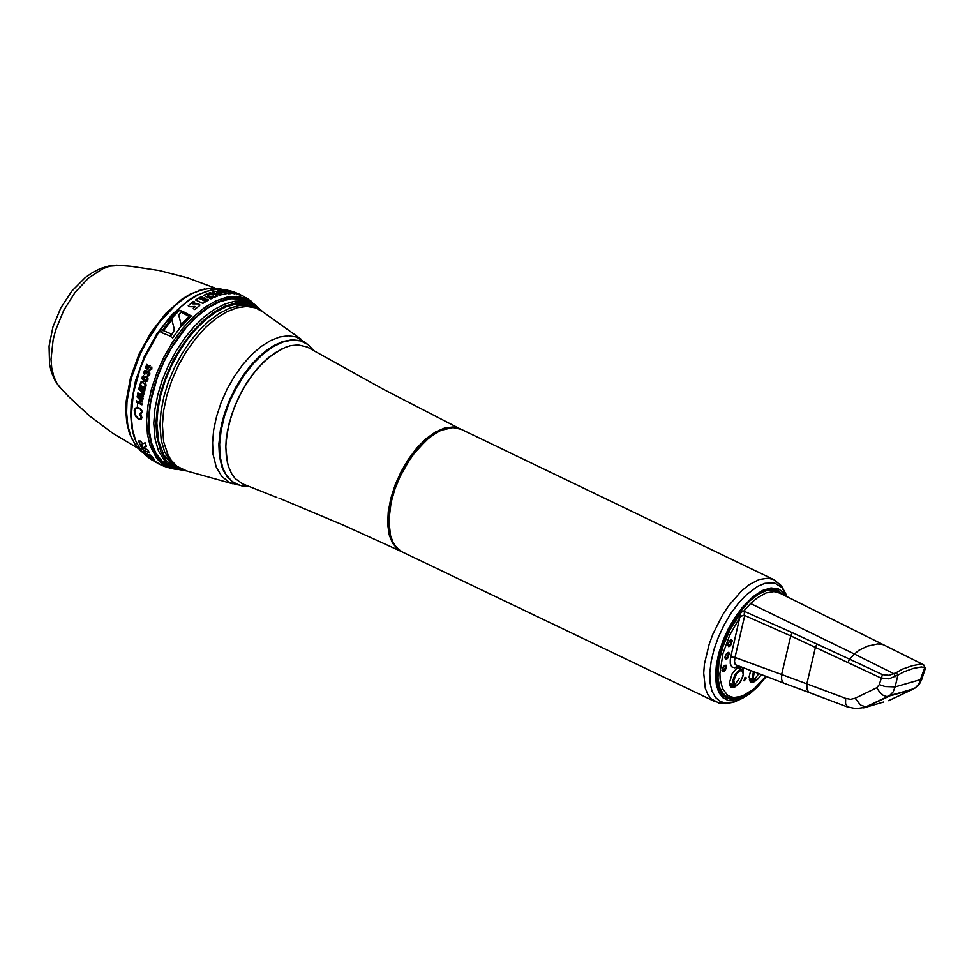 <?xml version="1.0" encoding="UTF-8"?>
<svg xmlns="http://www.w3.org/2000/svg" width="974" height="974" viewBox="0 0 974 974"><rect width="100%" height="100%" fill="white"/><g stroke="black" fill="none" stroke-linecap="round" stroke-linejoin="round"><path stroke-width="1.46" d="M276.811 497.434L242.465 483.786L235.233 478.587L231.739 473.912L228.269 466.047L226.285 456.562L225.81 446.737L226.272 439.067L229.243 422.813L234.758 406.121L242.526 389.941L252.083 375.185L262.907 362.705L274.364 353.172L285.345 347.316L290.654 345.673L298.202 344.881L307.175 346.963L383.257 389.235L460.252 428.937M227.405 462.894L225.773 446.603L227.38 430.946L231.654 414.388L238.326 397.879L247.031 382.332L257.27 368.647L268.459 357.592L282.192 348.668M401.458 551.528L397.733 549.239L392.571 543.151L389.174 534.592L387.713 523.927L388.249 511.667L390.769 498.384L395.164 484.699L401.227 471.27L408.678 458.717L417.14 447.65L426.235 438.58L435.512 431.945L444.558 428.024L452.922 427.014L460.239 428.925M398.975 549.872L392.96 543.285L389.6 535.103L388.029 524.925L388.346 513.201L390.537 500.441L394.519 487.219L400.095 474.119L407.022 461.737L415.009 450.621L423.678 441.259L432.639 434.063L441.514 429.351L449.891 427.306L457.427 428.036M388.845 521.431L390.951 502.499L394.762 489.009L400.314 475.58L407.315 462.845L415.448 451.425L428.901 437.935M401.434 551.515L343.518 525.205L278.929 498.104M785.75 596.137L782.585 591.839L778.543 589.051L771.079 587.931L762.374 590.524L752.999 596.672L742.042 607.8L734.737 617.833L728.235 629.094L722.842 641.062L718.812 653.189L716.328 664.913L715.5 675.676L716.353 685.002L718.861 692.465L722.891 697.725L728.248 700.574L734.688 700.866L741.92 698.614L749.615 693.938L757.699 686.755L766.197 676.65M436.863 432.419L427.026 439.457L418.138 448.381L410.139 458.778L399.924 476.761L394.726 489.569L391.073 502.426L388.821 520.591L389.539 531.098M715.233 701.718L402.372 551.99L397.295 548.374L393.289 542.908L390.513 535.761L388.857 520.749L391.11 502.535L394.774 489.642L399.985 476.785L406.535 464.513L414.145 453.348L426.831 439.676L433.503 434.514L441.125 430.264L453.007 427.537L461.201 429.351L773.782 579.64L768.023 578.154L759.087 579.542L749.237 584.704L741.604 590.889L728.759 605.584L722.866 614.436L712.931 633.964L709.157 644.131L704.47 663.903L703.691 672.985L705.334 688.362L707.708 694.255L711.032 698.748L718.642 702.997L725.995 703.764L734.274 702.071M783.79 683.103L735.26 664.645L734.469 661.638L734.98 657.474L781.635 674.532L781.574 679.596L783.498 682.957L809.199 692.538L806.922 689.604L806.801 683.845L781.635 674.532L790.73 635.852L744.611 615.422L741.64 615.97L739.668 617.747L740.118 613.583L742.2 611.635L744.55 611.453L744.16 615.361M744.733 615.471L734.98 657.474L730.683 656.951L730.196 659.775L730.256 663.477L731.766 666.8L734.627 667.774L738.767 666.593M890.796 699.697L888.568 700.696M863.488 707.891L866.726 706.674M925.13 668.858L921.733 679.28L895.143 686.853L893.097 691.893L889.627 695.521L864.924 707.416L856.049 708.755L847.55 706.941L845.566 703.52L845.615 698.419L850.509 699.283L855.111 698.188L860.529 705.054L865.776 706.881L890.954 695.168L911.847 689.592M743.6 611.234L750.637 603.466L854.393 653.98L849.596 659.203L882.383 674.665L879.218 684.552L885.159 686.524L895.143 686.853L897.858 675.128L888.885 678.841L880.776 677.88L790.73 635.852L792.227 632.576L744.55 611.453M743.32 672.985L742.931 668.127M738.049 666.934L732.168 673.509L729.429 682.847L730.013 685.988L731.985 687.668L734.615 687.181L737.561 684.88M750.589 670.928L749.152 676.784L750.248 681.52L753.34 682.238L757.175 679.596M848.001 662.43L849.596 659.203L792.227 632.576M744.294 695.363L734.092 698.358L729.623 697.822L725.642 695.862L722.306 692.392L719.847 687.547L717.948 678.014L718.934 662.04L722.684 647.26L730.159 629.594L740.118 613.583M765.71 676.467L754.229 688.788L742.054 696.288L733.933 697.53L730.39 696.702L727.274 694.937L722.574 688.679L720.188 679.207L719.932 673.46L722.939 653.542L729.782 634.999L739.668 617.747M750.637 603.466L757.358 597.78L766.075 592.959L774.001 591.559L779.541 592.996M746.108 678.768L744.026 680.765L744.818 677.721L745.95 677.32L746.108 678.768M925.3 668.59L924.74 667.677L918.884 684.016L915.694 687.522L911.53 689.836M921.952 679.085L919.432 683.955L915.317 687.936L889.712 700.184M889.104 696.057L886.657 696.507L883.126 695.266L879.607 692.161L876.77 687.766L855.111 698.188M925.251 668.298L923.851 664.974L924.74 667.677L921.355 666.91L913.405 668.468L903.884 671.756L897.858 675.128L896.226 672.62L889.152 675.359L882.383 674.665M739.936 669.126L738.572 667.823L736.368 668.103M729.441 682.457L730.585 684.357L732.448 684.612M749.14 677.21L750.26 679.061L752.111 679.304M896.226 672.62L902.46 669.15L912.248 665.778L920.381 664.195L923.851 664.974M729.222 641.245L728.004 643.802L730.269 640.161L731.437 639.723L732.326 640.612L730.549 645.762L728.856 646.76L727.809 645.287L729.27 645.397L730.841 643.266L731.243 641.026L730.269 640.174M723.414 666.459L722.197 668.98M726.324 653.871L725.094 656.403L727.359 652.775L728.528 652.337L729.416 653.225L727.639 658.363L725.947 659.361L724.899 657.888L726.105 658.156L727.761 656.245L728.357 653.822L727.359 652.775M725.301 667.689L725.35 665.912L724.461 665.376L726.263 665.291L726.385 667.884L724.729 670.952L722.416 671.707L721.99 670.477L723.706 670.392L725.301 667.689M721.99 670.477L724.461 665.376M724.899 657.888L725.094 656.403M727.809 645.287L728.004 643.79M863.828 707.794L883.649 701.998M890.869 695.217L889.14 696.045M911.177 690.018L911.761 689.336M255.943 305.312L245.996 298.409L236.755 296.364L226.479 297.265L215.522 301.136L204.272 307.821L193.095 317.134L182.406 328.737L172.556 342.239L163.924 357.166L156.802 372.993L151.433 389.162L148.011 405.111L146.648 420.269L147.391 434.112L150.081 445.824L156.51 458.206L160.832 462.796L165.811 466.254L171.363 468.518L177.158 469.553M226.93 289.996L216.898 289.181L206.439 291.323L198.051 294.891L189.54 300.053L181.054 306.725L164.886 324.013L157.52 334.289L144.968 357.105L140.037 369.183L133.353 393.472L131.307 416.312L132.549 429.619L135.776 441.015L140.865 450.219L147.062 456.502M152.492 460.178L160.199 464.294L148.949 457.719L152.029 460.142M144.14 447.261L144.797 448.71L147.756 449.842L149.387 452.861L147.768 449.793L144.809 448.661L144.14 447.261L146.344 446.506L145.065 442.768L142.703 443.803L140.463 441.1L138.698 441.027M145.077 452.569L143.677 451.753L146.989 455.15L148.401 455.929L146.49 453.409L151.25 457.196M148.34 455.844L147.001 455.102M146.49 453.409L150.568 456.964L149.387 454.736L150.873 455.272L154.635 459.862L150.873 455.272M149.387 454.736L150.885 455.223M157.581 463.332L164.119 466.278L157.581 463.332M137.407 395.541L143.093 398.305L137.407 395.541L137.151 396.942L141.084 401.13M143.093 398.305L142.886 399.267L143.068 398.305M138.101 396.954L142.557 401.13L138.052 396.929L142.886 399.267M142.411 402.079L142.581 401.13L142.435 402.079L137.285 401.58L142.131 403.93L141.997 404.867L136.336 402.104L136.543 400.691M137.334 401.592L142.155 403.918L141.997 404.867M134.765 410.066L135.228 415.009L138.527 418.747L135.179 414.961L135.009 409.47M140.536 419.21L138.527 418.747M136.993 407.984L139.976 408.861L141.827 411.6L139.806 414.242L141.364 418.552L138.503 418.747M136.603 408.069L135.325 408.946L136.579 408.069M134.741 410.066L134.984 409.47M140.938 413.877L142.241 411.978L140.195 414.364L141.851 417.225L141.035 419.551L138.442 419.137L135.678 416.507L134.205 410.845L135.447 408.167L138.004 407.558L136.871 407.522M141.887 410.468L139.038 407.863L141.863 410.468M142.241 411.978L142.131 411.223L142.216 411.99M140.682 413.913L141.912 417.822M141.936 417.822L140.706 419.66M149.996 370.668L149.253 370.57L149.521 369.633L150.836 369.268L151.25 367.904L149.57 366.528M149.521 369.633L150.203 369.67M148.401 368.72L149.253 366.601M148.377 368.72L149.229 366.601M148.085 369.901L145.528 367.77L146.891 364.386L147.585 364.726L146.891 364.386M147.585 364.726L146.514 367.381L147.561 364.726M147.78 368.416L146.514 367.381M149.436 365.603L150.252 365.615L148.389 366.224L147.78 368.452L146.49 367.381M151.798 369.097L151.81 366.942M151.774 369.097L151.786 366.954M147.999 376.11L147.476 375.16L148.803 374.698L149.156 373.383L147.756 372.165M147.524 375.087L148.206 375.1M146.757 373.383L147.488 372.275M146.733 373.383L147.464 372.275M146.672 373.736L145.382 371.35M144.761 371.703L144.432 372.579L144.736 371.703M144.493 373.018L145.016 373.773L144.469 373.018M144.651 374.613L145.029 373.76L144.335 374.357L143.775 372.36L144.797 370.631L146.076 370.534L145.26 370.437M146.782 371.544L146.076 370.534M146.757 371.557L146.051 370.546M146.806 372.08L148.718 371.374M147.999 371.228L148.742 371.362M149.862 374.053L149.619 372.214M149.838 374.065L149.594 372.214M149.716 374.564L149.278 375.355L149.692 374.564M148.718 375.867L149.302 375.343M148.693 375.879L149.278 375.355M145.93 380.554L147.293 378.789L145.893 377.62M145.114 380.03L145.613 380.469L145.089 380.043M142.728 377.437L142.91 378.837L144.091 378.728L144.371 377.291L143.555 376.597M142.703 377.437L143.458 379.105M143.397 375.684L142.277 376.707L142.021 378.813L143.19 380.018L144.286 379.422M143.616 379.982L144.286 379.397L145.698 381.479L147.171 381.09M144.943 377.376L146.843 376.841L145.796 376.719M147.184 377.048L148.036 378.947L147.159 377.048M147.89 379.921L147.439 380.785L147.865 379.921M146.477 381.467L147.159 381.09M144.761 387.603L140.353 385.448L141.06 383.172L140.378 385.448L144.761 387.603L145.163 384.194L142.058 382.38M145.199 388.869L146.039 385.57L145.175 388.869L139.513 386.106L140.987 381.918L143.848 381.735L141.997 381.394M145.236 382.77L145.857 383.805L145.211 382.77M146.015 384.231L146.015 385.57L145.99 384.243M139.136 387.567L144.834 390.318L139.136 387.567L138.795 388.979L142.606 393.192M144.834 390.318L144.59 391.292L144.809 390.318M139.781 388.991L144.128 393.179L139.732 388.955L144.566 391.292M143.933 394.141L144.152 393.179L143.933 394.141L138.673 393.679L143.519 396.016L143.324 396.966L137.663 394.202L137.955 392.778M138.722 393.679L143.543 396.004L143.324 396.966M150.349 458.571L148.937 457.756M150.337 458.608L152.48 460.215M160.199 464.294L154.099 461.433M143.482 448.235L142.094 447.516L143.519 448.308L141.376 444.655L142.094 447.516L140.926 444.631M142.703 443.803L140.146 440.942L138.661 441.246L142.18 449.379L149.375 452.91M142.679 443.864L145.041 442.829L146.331 446.555M145.077 452.618L146.989 455.15M143.677 451.753L147.451 456.343L154.635 459.862M157.581 463.368L164.119 466.278M164.557 466.412L167.175 467.325M251.669 302.999L247.786 300.771L239.446 298.397L230.144 298.592L220.161 301.356L209.812 306.627L199.402 314.249L189.248 324.001L179.679 335.58L170.986 348.655L163.437 362.791L157.277 377.571L152.675 392.522L149.801 407.193L148.718 421.121L149.46 433.893L152.394 446.287L157.447 456.282L164.411 463.527L172.69 467.666M167.954 465.755L171.558 467.118M250.537 302.464L247.213 300.516M175.283 468.871L166.992 465.864L162.147 462.407L157.958 457.853L151.713 445.678L149.095 434.197L148.365 420.524L149.692 405.574L153.052 389.844L158.324 373.882L165.337 358.249L173.822 343.493L183.514 330.125L194.045 318.608L205.064 309.342L216.179 302.634L227.003 298.701L237.181 297.679L246.361 299.566L254.238 304.278M211.273 289.996L196.858 295.11L188.42 300.223L171.826 314.785L156.704 334.131L144.274 356.74L135.532 380.785L131.161 404.368L130.735 415.387L131.648 426.6L133.791 435.987L137.249 444.302M219.929 288.84L211.248 288.06L200.145 290.228L191.927 293.722L183.587 298.787L175.283 305.312L159.444 322.236L145.686 343.177L139.952 354.646L131.307 378.411L126.997 401.714L126.583 412.611L127.813 425.626L130.954 436.717L135.739 445.495L141.766 451.778M204.698 288.961L190.441 294.002L182.199 298.994L165.982 313.214L151.214 332.11L139.087 354.183L130.553 377.656L126.291 400.679L125.89 411.442L126.778 422.399L129.14 432.383L132.342 439.822M171.838 318.973L171.862 320.081L172.666 317.39L179.484 310.329L181.895 311.023L178.729 315.065L181.213 324.586L180.969 326.534L172.678 338.039L170.487 336.359L173.774 331.477L174.224 328.883L174.139 330.417M171.874 320.032L174.224 328.883L171.862 320.081M170.487 336.359L172.678 338.039M181.14 325.973L172.666 338.1M178.778 314.76L181.895 311.023M182.101 323.563L188.968 316.27L181.481 312.411L182.649 311.278L191.257 315.929L182.223 325.511L182.101 323.563L182.223 325.511M181.481 312.411L188.944 316.307M191.245 315.966L182.211 325.559M170.961 321.043L170.718 319.594L160.917 332.402L169.78 335.896L171.156 333.936L163.522 330.673L170.961 321.043L163.547 330.673M171.156 333.936L169.768 335.957L160.917 332.402M188.274 305.666L189.236 306.725L195.397 306.859M194.934 306.518L193.254 308.648L194.678 309.488L199.232 305.933L194.678 309.488M192.73 303.669L194.812 302.062L192.815 303.864L198.672 303.925L199.755 304.801L199.232 305.933L199.755 305.227M194.812 302.062L193.327 301.514L188.262 305.897L189.431 306.713L194.946 306.469M193.254 308.648L194.666 309.525M195.579 299.992L201.277 296.595L202.762 297.143L199.84 298.799L201.204 299.371L204.236 297.764L205.38 298.288L202.762 300.102L204.199 300.856L207.121 299.201L208.546 300.016L202.848 303.413L195.579 299.992L202.848 303.413M208.546 300.016L202.848 303.462M205.672 298.482L202.799 300.114M202.762 297.143L199.877 298.811M203.639 295.39L206.537 294.063L213.55 295.012L209.008 293.089L210.226 292.65L213.903 294.148L217.494 296.072L214.67 297.131L207.706 295.889L212.174 298.202L210.908 298.811L203.639 295.39L210.908 298.811M212.162 298.239L210.895 298.848M217.482 296.096L214.657 297.155L207.827 295.938M213.428 294.988L209.008 293.089M212.405 291.957L215.144 291.25L222.035 292.699L217.482 290.788L218.639 290.605L222.839 292.346L225.907 294.014L223.229 294.477L216.411 292.736L220.867 295.037L219.674 295.378L212.405 291.957L219.674 295.378M220.855 295.073L219.661 295.414M225.895 294.051L223.216 294.513L216.557 292.797M221.865 292.663L217.482 290.788M225.286 290.276L228.622 290.849L234.819 293.868L228.379 292.139L230.546 293.649L228.184 293.758L220.928 290.349L228.111 291.396L225.286 290.276L228.013 291.384M220.915 290.386L228.184 293.795L230.546 293.649M234.819 293.868L227.867 292.176M234.819 292.273L241.613 295.512L237.108 294.233L229.84 290.861L234.064 292.005M229.84 290.861L237.108 294.233M241.613 295.512L237.096 294.27M238.752 293.99L236.633 293.284M235.83 292.699L233.882 292.042M237.498 293.357L243.415 296.266M251.73 301.599L243.403 296.303M246.276 297.849L247.956 298.921M137.565 402.737L137.31 407.96M185.048 470.479L178.924 469.237L173.348 466.68L166.225 460.471L160.832 451.595L156.656 436.157L155.962 422.473L157.374 407.473L160.844 391.718L166.262 375.757L173.433 360.185L182.089 345.563L191.915 332.426L202.543 321.262L213.598 312.435L224.677 306.286L235.391 303.011L245.326 302.707L254.177 305.373L261.604 310.889M186.545 470.905L175.21 468.835L165.726 462.333L158.518 451.132L155.061 439.335L153.807 423.337L154.89 409.457L157.764 394.835L162.341 379.933L168.49 365.201L176.014 351.115L184.67 338.1L194.203 326.546L204.309 316.83L214.682 309.233L224.994 303.973L234.929 301.209L244.182 301.027L254.165 304.241L262.87 311.79M252.497 303.389L241.333 299.03L231.045 298.714L219.868 301.672L208.205 307.796L196.541 316.879L186.046 327.702L171.814 347.377L163.802 362.133L157.313 377.608L150.873 401.02L148.998 415.983L149.156 430.045L151.554 443.085L156.071 453.677L162.561 461.603L173.494 468.068M252.4 306.019L244.194 301.027M208.923 307.334L202.373 311.838M148.718 423.69L149.314 431.616M179.143 468.141L175.15 465.718L169.939 460.714L164.569 451.644L161.197 440.151L159.992 424.567L161.051 411.052L163.851 396.82L168.319 382.307L174.309 367.965L181.639 354.232L190.076 341.557L199.353 330.308L209.191 320.836L219.284 313.433L229.316 308.32L238.983 305.629L247.993 305.434L256.077 307.735L244.827 303.961L235.818 304.144L226.138 306.834L216.106 311.948L206.013 319.338L196.176 328.81L186.898 340.048L178.461 352.722L171.144 366.443L165.154 380.773L160.698 395.286L157.898 409.518L156.826 423.033L158.701 441.685L163.863 454.955L172.021 464.172L180.227 468.664L187.069 471.026L177.171 466.376L171.18 460.191L167.978 454.87L163.681 441.685L162.378 424.895L163.644 410.651L166.81 395.663L171.789 380.444L178.412 365.518L186.448 351.383L195.616 338.55L205.611 327.422L216.082 318.401L226.662 311.777L237.023 307.76L246.787 306.481L255.638 307.942L263.297 312.118L301.526 339.573M397.733 548.812L392.887 542.981L389.637 534.921L388.102 524.949L388.382 513.493L390.464 501.026L394.263 488.096L399.608 475.239L406.28 463.027L413.999 451.973L422.412 442.549L431.178 435.159L439.907 430.106L448.235 427.598L455.808 427.732M723.39 695.363L724.486 695.521M774.744 590.731L773.94 589.976M749.761 600.909L738.584 613.73L728.796 629.776L721.454 647.357L717.339 664.597L716.84 679.645L719.944 690.895L722.72 694.73L726.202 697.25L730.719 698.504L735.845 698.212M783.388 594.944L778.25 590.621L773.989 589.392L769.18 589.55L758.429 593.933L749.895 600.593L741.932 609.2L734.481 619.61L727.955 631.274L722.659 643.619L718.885 656.001L716.815 667.787L716.547 678.391L718.106 687.242L721.381 693.938L726.214 698.139L732.351 699.624L739.473 698.37L747.228 694.425L756.859 686.426M780.99 593.738L777.763 591.291L774.05 590L766.818 590.427L758.563 594.091L749.846 600.836M786.785 596.66L782.025 587.517L774.537 582.927L764.907 583.316L757.687 586.36L746.315 594.822L738.365 603.296L730.865 613.425L724.12 624.809L718.422 636.947L714.015 649.341L711.093 661.443L709.766 672.766L710.083 682.823L712.018 691.187L715.513 697.53L720.383 701.584L726.434 703.204L733.41 702.339L741.019 699.015M736.868 665.899L735.504 667.616M845.615 698.419L806.801 683.845L815.494 647.113L817.089 643.887M879.218 684.552L876.77 687.766M742.76 671.074L742.261 667.872M750.662 681.897L752.829 681.824L755.349 680.315M730.975 687.218L733.166 687.145L735.723 685.635M741.019 669.662L740.203 667.555L738.657 666.642M883.15 644.654L877.72 643.924L867.639 646.152L858.983 650.218L854.393 653.98L894.059 673.825L895.605 676.577M749.396 679.864L751.064 680.497L753.194 679.815M729.696 685.16L731.377 685.806L733.532 685.136M889.481 695.874L912.808 689.008M867.578 706.272L889.396 696.154M753.389 671.963L752.378 677.32L753.815 680.108L757.468 679.402L761.193 674.824L758.125 678.829L754.655 679.876L753.352 677.32L754.29 672.291M742.103 670.282L740.484 669.771L738.438 670.623L734.98 674.605L732.752 680.887L733.58 685.026L735.346 685.659L737.464 684.953L741.007 681.118L743.332 674.373L742.151 670.331M734.627 684.953L733.799 680.412L736.502 674.032L739.68 671.001L741.591 670.648L743.138 672.437L743.125 675.7L739.716 682.884L736.904 685.136L734.627 684.953L739.376 678.415M737.245 667.799L741.993 670.209M758.6 673.862L754.302 679.633M120.532 265.439L109.819 266.182L102.83 268.666L88.597 277.967L75.156 292.297L63.821 310.268L55.676 330.149L53.059 340.206L51.062 359.345L51.732 367.965L53.801 376.621L57.21 383.841L61.313 388.894M248.906 486.318L239.75 485.454L231.934 481.387L225.81 474.277L222.815 467.995L220.1 456.55L219.588 444.181L221.049 430.605L224.41 416.336L229.547 401.945L236.28 387.993L244.328 375.014L253.386 363.521L263.077 353.964L273.049 346.72L282.898 342.032L292.237 340.084L300.735 340.949L308.052 344.565L313.92 350.774L307.979 344.431L300.552 340.705L291.944 339.756L282.497 341.655L272.586 346.294L262.566 353.525L252.826 363.046L243.743 374.527L235.671 387.494L228.914 401.458L223.752 415.874L220.38 430.155L218.931 443.779L219.442 456.197L222.206 467.764L227.149 476.858L234.04 483.08L242.55 486.123L248.906 486.318M219.467 456.246L223.57 470.832L227.575 477.175L231.288 480.839M298.628 340.462L291.384 339.914L283.544 341.363L275.301 344.796L266.876 350.104L258.536 357.154L250.476 365.749L242.94 375.672L230.278 398.317L221.95 422.558L219.722 434.428L218.882 445.702L219.442 456.039M305.678 342.897L296.327 337.041L288.414 335.762L279.672 336.98L270.407 340.644L260.922 346.659L251.535 354.828L242.563 364.885L234.32 376.475L227.088 389.223L221.11 402.676L216.605 416.385L213.708 429.887L212.515 442.72L213.075 454.432L216.191 466.996L221.853 476.542L229.718 482.593L237.607 484.821M723.974 695.278L723.207 695.205M774.245 590.488L773.697 589.94M773.782 579.64L781.367 585.751L785.994 594.274M923.364 664.658L779.492 592.983M171.631 468.591L164.119 466.254M144.919 454.724L150.885 459.326M142.874 452.667L139.525 449.842M221.317 289.144L217.007 288.304M235.793 292.638L232.871 291.603M224.19 289.448L231.52 291.214M239.616 294.294L237.717 293.454M236.974 293.15L235.781 292.675M215.071 288.109L187.446 277.834L159.152 270.516L130.662 266.231L116.49 265.232L108.382 266.109L100.359 268.568L92.603 272.452L85.188 277.602L71.723 291.177L60.705 308.076L52.913 326.911L49.017 346.147L49.552 364.398L51.622 372.786L54.994 380.444L58.623 385.887L68.265 396.308L89.438 415.849L112.85 433.333L138.162 448.454M256.077 307.735L261.677 310.937M730.683 656.951L739.814 617.528M911.14 690.03L889.615 700.233M911.579 689.738L890.699 695.619M809.199 692.538L847.855 707.087M779.103 592.789L772.857 589.842M727.602 697.043L722.611 694.608M753.815 680.108L749.42 678.038M734.14 685.416L729.733 683.334M134.668 438.556L135.264 439.7M205.173 291.579L206.439 291.323M129.725 434.051L130.479 435.475M198.562 290.544L200.145 290.228M232.409 483.664L187.069 471.026"/></g></svg>
